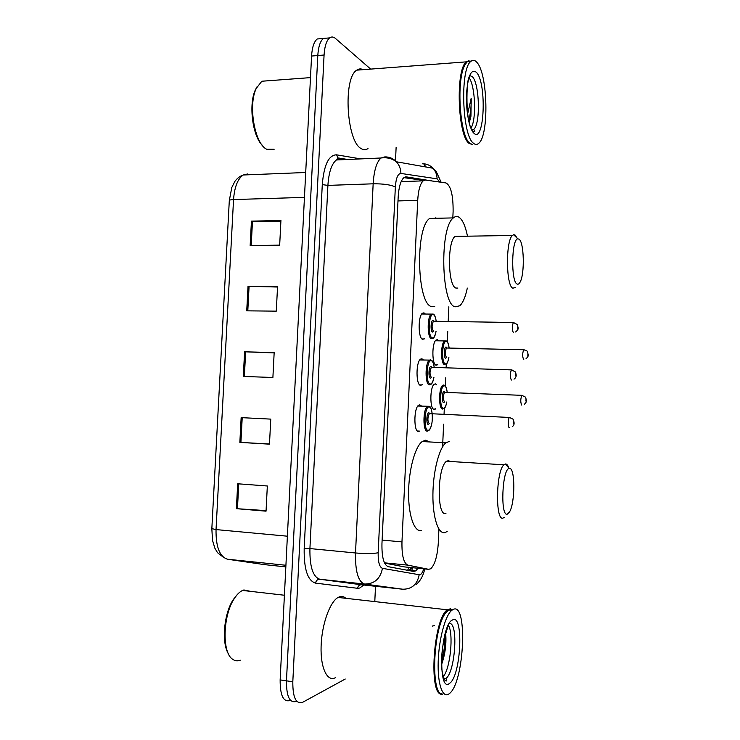 <?xml version="1.0" encoding="UTF-8"?>
<svg xmlns="http://www.w3.org/2000/svg" width="740" height="740" viewBox="0 0 740 740"><rect width="100%" height="100%" fill="white"/><g stroke="black" fill="none" stroke-linecap="round" stroke-linejoin="round"><path stroke-width="1.11" d="M417.397 430.995L419.645 431.115L418.553 431.522C413.679 432.243 413.688 408.276 418.572 405.252L419.774 404.836L421.171 405.733M422.318 384.587L420.662 385.364C415.926 385.485 415.769 362.138 420.505 359.159L421.874 358.771L423.114 359.631M424.612 338.568L422.762 339.355C418.156 338.92 417.86 316.128 422.447 313.214L423.964 312.863L425.056 313.695M437.821 364.441L436.212 365.199C431.873 365.079 431.744 342.722 436.082 340.021L437.358 339.688L438.441 340.511M435.657 408.739L434.214 409.47C429.755 409.886 429.755 386.992 434.232 384.236L435.37 383.884L436.591 384.726M384.596 563.085L404.558 566.923M452.843 217.431L453.111 211.501C453.25 195.314 450.882 185.796 446.017 182.956L425.519 180.061L423.169 180.856C420.135 183.816 418.313 190.319 417.702 200.364L401.968 541.902C401.709 555.546 403.679 563.297 407.888 565.147L428.627 569.319L430.745 568.755C434.898 564.676 437.414 556.054 438.302 542.883L438.922 529.091M404.197 181.522L401.367 181.161M442.594 446.821L443.602 424.214M444.046 414.298L444.315 408.258M445.314 386.003L445.674 377.853M446.128 367.799L446.294 363.978M447.284 341.797L447.746 331.492M448.2 321.465L448.847 306.786M432.826 181.097L406.353 176.879L403.846 177.674C400.682 180.634 398.786 187.1 398.166 197.09L381.96 543.465C381.701 557.1 383.782 564.833 388.213 566.673L413.586 571.419L415.732 570.873L418.035 568.265M412.106 567.673L409.192 570.596M345.247 679.024L302.586 702.343C296 704.388 292.735 697.533 292.809 681.762L324.074 55.019C324.638 46.241 326.488 40.534 329.633 37.888C331.502 36.547 333.453 36.741 335.479 38.471L370.666 69.098M396.131 147.214L395.475 161.135M375.504 586.293L374.829 600.824M292.809 681.762L286.463 680.837C286.399 696.571 289.692 703.426 296.351 701.39L296.351 701.39C289.692 703.426 286.399 696.571 286.463 680.837L317.802 55.537C318.367 46.777 320.235 41.079 323.417 38.434L327.894 38.045M403.892 177.646L423.789 180.421M290.145 700.447C283.42 702.454 280.081 695.609 280.146 679.912L286.463 680.837L317.802 55.537C318.367 46.777 320.235 41.079 323.417 38.434L329.633 37.888M280.146 679.912L311.568 56.046C312.132 47.305 314.019 41.616 317.229 38.98L321.752 38.582M251.434 221.149L280.932 220.474L279.674 245.143L250.157 245.55L251.434 221.149L252.488 221.14L251.212 245.532M241.148 417.628L270.766 419.118L269.48 444.157L239.853 442.391L241.148 417.628M237.688 483.775L267.334 485.995L266.048 511.164L236.384 508.667L237.688 483.775M248.02 286.315L277.565 286.352L276.288 311.151L246.735 310.837L248.02 286.315L249.084 286.325L247.798 310.846M244.589 351.805L274.17 352.573L272.894 377.483L243.303 376.447L244.589 351.805L245.652 351.842L244.367 376.484M274.151 352.887L245.652 351.842M277.528 287.028L249.084 286.325M266.076 510.618L236.384 508.667M269.489 443.972L239.853 442.391M280.886 221.501L252.488 221.14M240.25 660.173C237.42 661.31 234.802 660.949 232.388 659.09C221.806 652.116 222.971 615.107 234.303 598.577C236.939 594.47 239.695 591.76 242.581 590.446L243.895 589.965L250.749 591.38M442.011 694.176C428.22 696.618 433.4 617.965 447.423 609.806L450.632 608.696M335.507 677.637C327.274 682.28 320.346 667.905 321.105 646.159C321.752 624.468 329.874 601.842 338.097 597.439L339.41 596.829C341.75 596.024 343.897 596.523 345.83 598.318M442.344 694.25C430.8 694.86 432.798 631.59 444.879 613.96L449.254 609.224L453.139 609.492M452.843 609.63C468.059 600.297 464.507 683.325 449.18 693.741L449.134 693.778C442.705 698.912 437.433 684.223 438.2 661.542C438.885 638.935 445.397 615.116 451.816 610.306L452.843 609.63M448.348 625.134C453.824 633.495 450.392 668.646 443.204 676.665M441.632 664.363C444.971 654.845 446.368 645.132 445.813 635.225M441.993 693.759C430.56 694.333 432.53 631.747 444.509 614.293L447.552 610.482M448.311 609.908L448.838 609.603M228.327 653.587C221.325 642.468 224.044 613.266 233.257 599.604L237.355 594.498M444.86 635.752C445.147 643.837 444.065 652.199 441.614 660.838M432.308 626.096L434.325 625.605M445.591 633.144C446.47 642.699 445.147 652.93 441.623 663.845M509.342 468.448C515.188 466.801 515.327 502.571 509.555 511.904L507.418 514.115C500.111 517.399 502.118 468.374 509.277 468.466L509.342 468.448M504.291 517.297L503.126 518.028C495.208 521.977 495.93 471.001 503.912 464.794L505.411 463.98C506.724 463.897 507.862 465.22 508.815 467.948M448.912 460.502L446.535 461.251C437.174 467.245 436.646 517.205 445.933 513.458M447.191 531.431L445.092 532.55C438.394 534.678 432.687 517.87 432.909 494.709C433.048 471.593 439.088 448.107 445.859 442.844L449.134 441.475M421.569 530.524C414.483 532.587 408.406 515.882 408.582 492.914C408.684 469.993 415.038 446.729 422.198 441.539L425.667 440.189L429.552 441.947M519.008 239.14C524.096 241.915 524.873 273.948 520.118 282.079C519.156 283.91 518.157 284.558 517.112 284.021C510.822 281.949 511.46 238.918 517.806 238.844L519.008 239.14M515.244 287.592L512.848 288.175C506.012 286.223 505.549 241.027 512.376 235.477L513.662 234.691L515.096 235.052L517.205 238.234M458.772 236.328L455.072 236.384C447.062 241.85 447.894 286.149 455.951 288.064L457.884 288.064M467.319 288.082C465.432 297.018 462.907 302.91 459.743 305.786L455.118 306.832C441.207 304.658 439.458 227.337 453.37 217.902C455.285 216.256 457.19 216.052 459.096 217.292C462.611 219.845 465.377 226.024 467.412 235.82M435.749 217.819L436.415 218.281M434.741 306.665L431.725 306.637C416.971 304.464 414.955 227.809 429.672 218.429L453.37 217.902M274.161 149.249L266.761 149.258C254.782 144.143 247.826 105.256 256.318 88.3L261.821 81.233L268.509 80.734M472.407 144.587L469.049 143.357C457.755 135.799 455.331 69.754 466.311 61.855L468.873 60.643M368.002 148.546C365.791 150.09 363.479 150.072 361.065 148.509C346.579 141.386 342.851 78.005 356.763 70.152C358.808 68.691 360.917 68.533 363.1 69.671M472.74 144.596L469.835 143.32C459.938 136.576 456.053 80.79 464.748 65.25L467.107 61.799L471.362 60.985M476.939 62.419C487.919 74.028 489.131 135.503 478.752 143.282C477.023 144.855 475.237 144.809 473.378 143.153C462.223 135.568 459.855 69.421 470.714 61.522C472.758 59.653 474.83 59.958 476.939 62.419M469.225 77.978C475.339 86.33 476.541 119.196 471.139 127.854M469.678 121.11L470.945 116.245L471.186 98.244L467.634 113.979M469.289 142.774C459.568 135.587 455.877 80.928 464.415 65.666L464.748 65.25M469.289 61.041L470.862 61.383M262.219 145.207C252.442 135.79 248.427 103.905 255.485 89.633L257.279 86.376M471.186 98.244C471.38 106.523 470.566 113.831 468.744 120.176M470.945 116.245L469.243 122.239M404.077 566.868L428.627 569.319M409.276 567.395L407.555 570.29M384.476 562.835L407.888 565.147M382.118 540.089L401.968 541.902M397.99 200.929L417.702 200.364M439.847 182.086L437.09 178.84L400.914 173.438C397.861 173.641 396.002 178.155 395.345 186.98L378.177 552.752C378.001 561.91 379.426 567.108 382.45 568.338L419.987 574.869C421.384 574.259 422.642 572.251 423.752 568.838M422.337 163.79C426.481 163.697 430.033 165.177 432.983 168.239C435.629 171.181 436.998 174.714 437.09 178.84M363.729 585.026L359.769 588.032L357.559 588.3L315.518 583.12C307.646 580.659 303.872 569.162 304.177 548.618L322.279 184.612C323.963 164.853 328.736 154.928 336.598 154.827L360.713 158.897M324.074 55.019L311.568 56.046M419.127 574.952C417.258 584.471 411.81 589.225 402.791 589.225L364.57 584.054L319.884 579.263L361.555 584.785C359.363 584.794 358.04 585.96 357.559 588.3M382.45 568.338C380.341 578.8 374.375 584.036 364.57 584.054C358.216 581.844 355.2 571.484 355.514 552.974L309.921 548.571C309.635 566.784 312.955 577.015 319.884 579.263C317.516 579.272 316.063 580.558 315.518 583.12M402.791 589.225L361.555 584.785M424.048 164.576L426.249 167.055M344.923 159.59L340.511 158.878L336.367 159.97C331.603 163.882 328.773 172.355 327.903 185.398L309.921 548.571L304.177 548.618M378.177 552.752C373.386 553.742 365.828 553.816 355.514 552.974L373.154 183.807L327.903 185.398L322.279 184.612M395.345 186.98C390.766 184.76 383.366 183.705 373.154 183.807C373.996 170.561 376.614 161.958 381.007 157.999L384.809 156.908C389.314 156.797 393.171 158.425 396.4 161.782C399.286 165.011 400.793 168.896 400.914 173.438M336.598 154.827L337.921 157.898L339.669 158.813M412.485 567.71L411.68 570.975M405.354 176.916L406.353 176.879M428.849 180.532L431.401 180.44M287.379 536.195L216.034 529.581L211.844 528.628L229.298 200.651C229.345 200.041 230.76 199.68 233.544 199.569L216.034 529.581C215.812 546.925 219.651 556.804 227.559 559.237L265.077 564.712M264.106 564.592L285.834 566.877M244.644 174.936L247.817 173.928L243.257 174.992C237.725 178.784 234.488 186.97 233.544 199.569L304.445 197.376M227.559 559.237L285.918 565.268M242.211 417.675L240.916 442.455M238.752 483.849L237.447 508.741M450.087 623.496C458.476 624.671 454.924 672.679 445.933 678.451L444.139 679.154M452.381 620.028C463.952 612.507 461.196 676.027 449.596 683.325C437.322 693.99 440.411 624.708 452.381 620.028M469.65 75.489L472.388 76.701C479.649 83.814 480.584 124.376 473.693 129.435L472.388 130.157M476.495 72.4C487.031 83.287 484.376 144.337 473.822 133.117C469.299 129.028 465.765 110.38 466.542 93.656C467.985 75.499 471.306 68.413 476.495 72.4M442.659 409.044C438.561 409.424 438.589 387.908 442.696 385.318L443.732 384.976M447.173 392.339C446.701 388.361 445.804 386.188 444.463 385.808C440.134 384.596 439.061 408.508 443.464 408.267C444.879 408.166 445.989 406.066 446.803 401.977M444.638 401.885L443.713 402.653C441.521 402.726 442.058 390.859 444.213 391.423L445.082 392.404M445.267 392.413L444.546 392.385C442.899 396.122 442.89 399.286 444.518 401.885M521.709 405.067C520.433 402.421 520.461 399.175 521.802 395.327L522.385 395.354M526.001 399.461L525.927 401.108L526.001 399.461M444.648 364.635C440.661 364.515 440.559 343.508 444.546 340.964L446.248 340.937M449.088 347.93C448.597 344.128 447.719 341.982 446.451 341.473C442.15 339.706 441.077 363.543 445.452 363.858C446.914 363.914 448.052 361.814 448.847 357.54M446.202 347.069L446.932 347.883L446.47 348.004C444.897 351.63 444.907 354.784 446.498 357.476L445.702 358.262C443.528 358.058 444.056 346.228 446.202 347.069M523.763 359.483L523.615 359.474C522.357 356.717 522.375 353.48 523.661 349.752L524.235 349.779M527.898 353.822L527.833 355.468L527.898 353.822M427.304 431.143C422.827 431.809 422.855 409.285 427.341 406.436L429.283 406.417M432.169 413.753C431.67 409.516 430.68 407.24 429.2 406.917C424.483 405.927 423.345 430.884 428.136 430.338C429.672 430.144 430.874 427.905 431.753 423.632M428.404 424.483C426.018 424.704 426.582 412.328 428.932 412.772L429.912 413.827M430.088 413.836L429.265 413.799C427.47 417.767 427.461 421.069 429.237 423.687M509.333 427.618C507.908 427.859 507.991 418.646 509.425 417.453L510.091 417.499M513.717 423.511L513.791 421.791L513.717 423.511M434.195 367.447C433.668 363.414 432.697 361.157 431.291 360.685C426.61 359.094 425.482 383.968 430.236 384.032C431.799 384.014 433.011 381.822 433.881 377.465M431.54 377.391L430.495 378.196C428.136 378.112 428.691 365.782 431.022 366.522L431.855 367.382M432.105 367.549L431.291 367.53C429.579 371.369 429.589 374.653 431.328 377.382L431.457 377.391M511.451 380.027L511.34 380.018C509.971 377.233 509.98 373.857 511.386 369.889L512.034 369.917M515.725 375.865L515.798 374.153L515.725 375.865M429.404 384.837C425.056 384.948 424.936 362.998 429.283 360.204L430.532 359.834M436.073 331.289C435.166 335.858 434.075 338.217 432.798 338.346L431.494 338.698C427.267 338.282 427.017 316.85 431.226 314.111L433.113 314.056M436.193 321.308C435.647 317.451 434.713 315.221 433.372 314.62C428.728 312.437 427.6 337.209 432.317 337.884C433.945 338.041 435.185 335.849 436.026 331.289M432.586 332.066C430.236 331.687 430.791 319.393 433.113 320.429L433.871 321.271L433.325 321.41C431.679 325.128 431.707 328.403 433.418 331.243L432.586 332.066M513.569 332.593L513.338 332.602C511.997 329.689 511.997 326.312 513.338 322.492L513.976 322.501M517.723 328.394L517.787 326.682L517.723 328.394M409.054 570.577L411.236 567.589M401.154 181.633L423.169 180.856M435.25 409.118L433.279 409.026M437.396 364.857L435.453 364.802M424.177 338.985L422.004 338.948M421.92 384.957L419.7 384.883M409.775 570.272L415.732 570.873M416.167 584.489C420.375 580.956 423.243 575.766 424.751 568.93M441.142 182.271L436.184 171.43L432.983 168.239L396.4 161.782C391.996 158.453 386.863 157.185 381.007 157.999L336.367 159.97L337.921 157.898L347.596 159.47M229.298 200.651L231.777 187.525L234.931 181.309C237.281 178.183 240.047 176.074 243.257 174.992L305.703 172.494M223.961 557.692L217.532 552.706L214.859 548.183L212.5 540.302L211.844 528.684M317.229 38.98L323.417 38.434M443.704 678.145L445.933 678.451L446.664 680.43C446.608 681.327 445.924 681.17 444.611 679.968C442.335 674.27 441.327 668.276 441.604 661.986C441.475 655.908 442.298 648.24 444.083 638.99L448.385 625.05M451.816 610.306L448.227 609.899M447.423 609.806L338.097 597.439M284.41 595.238L242.581 590.446M233.257 599.604L234.303 598.577M445.859 442.844L422.198 441.539M503.912 464.794L446.535 461.251M509.277 468.466L505.327 463.989M512.376 235.477L455.072 236.384M517.806 238.844L513.662 234.691M471.99 129.528L473.693 129.435L474.877 131.239L473.517 131.406C464.831 127.104 466.2 76.655 469.493 77.071L469.243 76.553M470.714 61.522L467.107 61.799M466.311 61.855L356.763 70.152M310.476 77.617L261.821 81.233M255.485 89.633L256.318 88.3M442.696 385.318L444.278 385.244C445.684 385.568 446.655 387.936 447.219 392.339M524.457 404.123C526.584 402.736 526.889 400.386 525.372 397.075L521.802 395.327L444.962 392.404M443.611 408.702C444.796 408.674 445.878 406.436 446.849 401.977M435.388 340.779L446.294 340.955C447.506 341.168 448.449 343.49 449.134 347.93M526.01 358.761C528.86 355.885 528.517 355.885 527.407 351.685C527.62 351.149 526.38 350.51 523.661 349.752L446.886 348.013M445.739 364.321C446.886 364.358 447.931 362.101 448.884 357.54M428.303 430.754C429.644 430.227 430.736 428.247 431.559 424.806C433.344 417.61 431.753 405.751 428.987 406.306L417.832 406.029M429.672 413.642L509.425 417.453L513.051 419.164C514.67 422.836 514.429 425.287 512.339 426.518M430.56 384.458C431.91 384.19 433.039 381.858 433.927 377.474M434.241 367.447C433.566 362.887 432.53 360.445 431.115 360.13L419.774 359.945M431.697 367.364L511.386 369.889L515.216 371.804C516.816 375.014 516.418 377.465 514.023 379.157M436.239 321.308C435.444 316.702 434.436 314.296 433.233 314.111L421.717 314.01M433.714 321.252L513.338 322.492L517.334 324.564C518.259 328.69 519.119 328.838 515.604 331.973"/></g></svg>
